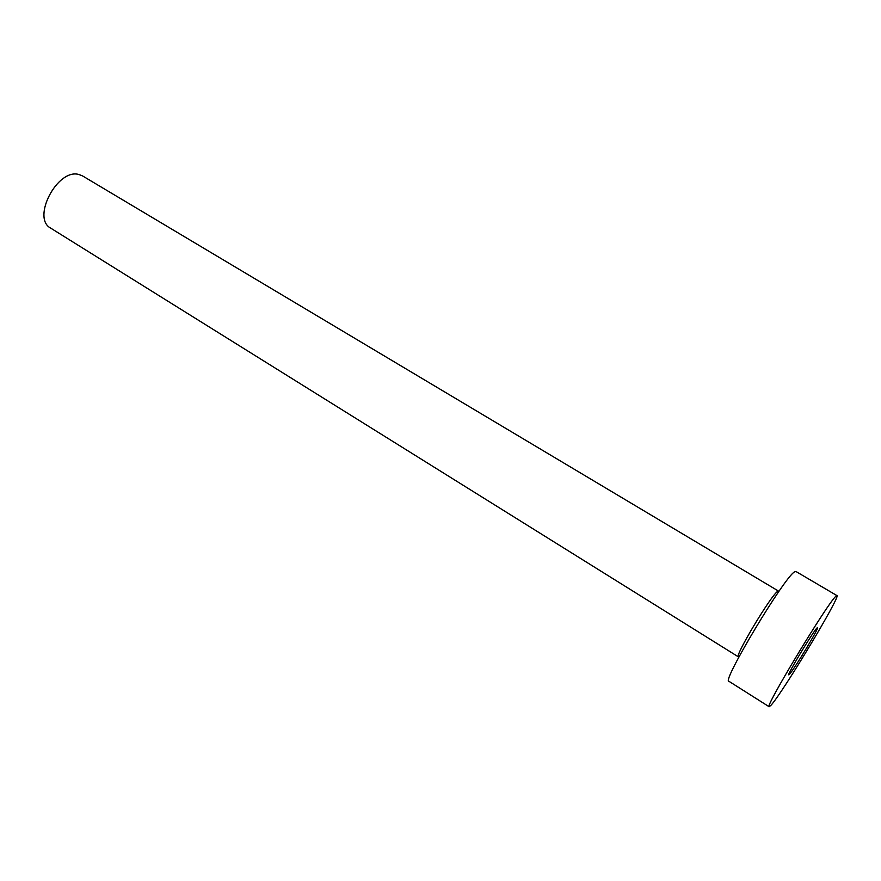 <?xml version="1.0" encoding="UTF-8"?>
<svg xmlns="http://www.w3.org/2000/svg" width="881" height="881" viewBox="0 0 881 881"><rect width="100%" height="100%" fill="white"/><g stroke="black" fill="none" stroke-linecap="round" stroke-linejoin="round"><path stroke-width="1.32" d="M816.995 627.999C813.086 631.556 786.601 675.474 788.759 674.835L789.453 674.295C794.001 669.637 819.451 627.371 817.546 627.635L816.995 627.999M738.421 656.874L50.757 228.168C31.22 218.213 57.595 167.919 79.026 174.537L82.605 175.947L778.54 591.107L777.593 591.437C771.007 595.27 734.038 657.061 738.421 656.874L738.862 657.105M769.157 706.749L728.884 681.266C721.495 682.07 784.398 577.121 794.497 571.901L795.862 571.45L836.95 595.6C841.036 595.633 782.713 692.543 771.084 705.174L769.157 706.749C763.695 708.853 827.744 602.736 835.893 596.25L836.95 595.6"/></g></svg>
